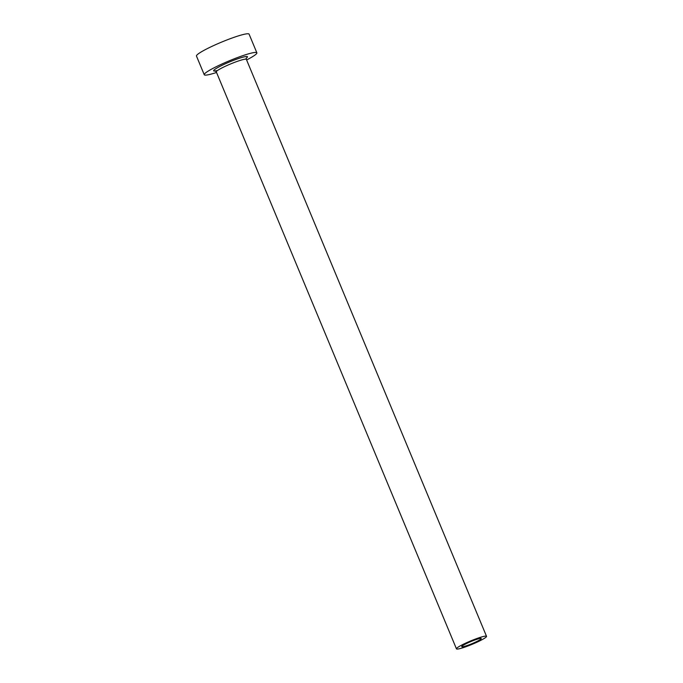 <?xml version="1.0" encoding="UTF-8"?>
<svg xmlns="http://www.w3.org/2000/svg" width="683" height="683" viewBox="0 0 683 683"><rect width="100%" height="100%" fill="white"/><g stroke="black" fill="none" stroke-linecap="round" stroke-linejoin="round"><path stroke-width="1.02" d="M480.806 639.168A10.587 1.195 157.4 0 0 481.267 638.528A10.587 1.195 157.4 0 0 472.781 640.782A10.587 1.195 157.4 0 0 462.178 646.016A10.587 1.195 157.4 0 0 461.725 646.656A10.587 1.195 157.4 0 0 470.211 644.402A10.587 1.195 157.4 0 0 480.806 639.168M457.166 647.86A16.281 1.844 157.4 0 0 456.457 648.85A16.281 1.844 157.4 0 0 469.511 645.384A16.281 1.844 157.4 0 0 485.826 637.324A16.281 1.844 157.4 0 0 486.527 636.334A16.281 1.844 157.4 0 0 473.473 639.8A16.281 1.844 157.4 0 0 457.166 647.86M246.606 59.959A28.498 3.227 157.4 0 0 255.63 54.555A28.498 3.227 157.4 0 0 256.868 52.822A28.498 3.227 157.4 0 0 234.013 58.892A28.498 3.227 157.4 0 0 205.481 72.987A28.498 3.227 157.4 0 0 204.243 74.729A28.498 3.227 157.4 0 0 216.537 72.475M256.868 52.822L249.09 34.15A28.498 3.227 157.4 0 0 226.244 40.22A28.498 3.227 157.4 0 0 197.703 54.316A28.498 3.227 157.4 0 0 196.473 56.057L204.243 74.729M217.442 70.571A18.321 2.075 -22.6 0 1 214.436 69.7A18.321 2.075 -22.6 0 1 235.729 59.515A18.321 2.075 -22.6 0 1 246.674 57.85A18.321 2.075 -22.6 0 1 246.332 58.115M246.162 58.14L246.367 59.378A16.281 1.844 157.4 0 0 233.313 62.853A16.281 1.844 157.4 0 0 216.998 70.904A16.281 1.844 157.4 0 0 216.298 71.894L215.145 70.895L216.878 70.656M456.457 648.85L216.298 71.894M486.527 636.334L246.367 59.378"/></g></svg>
